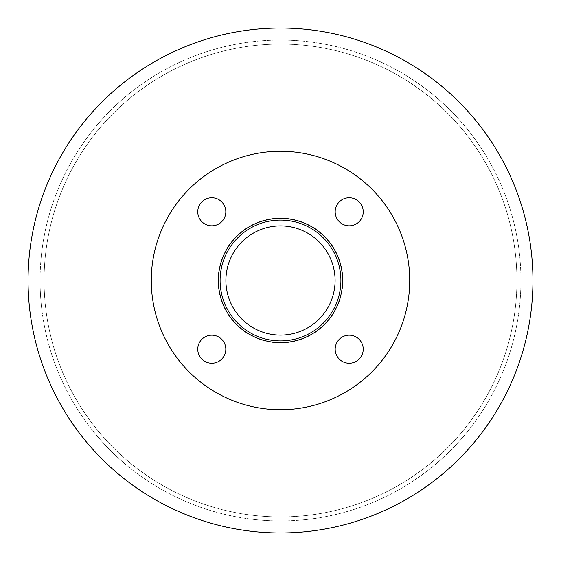 <?xml version="1.0" encoding="UTF-8"?>
<svg xmlns="http://www.w3.org/2000/svg" width="561" height="561" viewBox="0 0 561 561"><rect width="100%" height="100%" fill="white"/><g stroke="black" fill="none" stroke-linecap="round" stroke-linejoin="round"><path stroke-width="0.42" stroke-dasharray="2.81 2.1" d="M335.099 280.5A54.599 54.599 0 0 1 253.2 327.785A54.599 54.599 0 0 1 253.2 233.215A54.599 54.599 0 0 1 335.099 280.5A54.599 54.599 0 0 0 253.2 233.215A54.599 54.599 0 0 0 253.2 327.785A54.599 54.599 0 0 0 335.099 280.5A54.599 54.599 0 0 0 253.2 233.215A54.599 54.599 0 0 0 253.2 327.785A54.599 54.599 0 0 0 335.099 280.5M340.906 280.5A60.406 60.406 0 0 1 250.297 332.813A60.406 60.406 0 0 1 250.297 228.187A60.406 60.406 0 0 1 340.906 280.5A60.406 60.406 0 0 1 250.297 332.813A60.406 60.406 0 0 1 250.297 228.187A60.406 60.406 0 0 1 340.906 280.5A60.406 60.406 0 0 1 250.297 332.813A60.406 60.406 0 0 1 250.297 228.187A60.406 60.406 0 0 1 340.906 280.5M342.61 280.5A62.11 62.11 0 0 1 249.442 334.293A62.11 62.11 0 0 1 249.442 226.707A62.11 62.11 0 0 1 342.61 280.5A62.11 62.11 0 0 0 249.442 226.707A62.11 62.11 0 0 0 249.442 334.293A62.11 62.11 0 0 0 342.61 280.5A62.11 62.11 0 0 0 249.442 226.707A62.11 62.11 0 0 0 249.442 334.293A62.11 62.11 0 0 0 342.61 280.5M225.817 211.792A14.025 14.025 0 0 1 204.779 223.937A14.025 14.025 0 0 1 204.779 199.639A14.025 14.025 0 0 1 225.817 211.792A14.025 14.025 0 0 0 204.779 199.639A14.025 14.025 0 0 0 204.779 223.937A14.025 14.025 0 0 0 225.817 211.792A14.025 14.025 0 0 0 204.779 199.639A14.025 14.025 0 0 0 204.779 223.937A14.025 14.025 0 0 0 225.817 211.792M225.817 349.208A14.025 14.025 0 0 1 204.779 361.361A14.025 14.025 0 0 1 204.779 337.063A14.025 14.025 0 0 1 225.817 349.208A14.025 14.025 0 0 0 204.779 337.063A14.025 14.025 0 0 0 204.779 361.361A14.025 14.025 0 0 0 225.817 349.208A14.025 14.025 0 0 0 204.779 337.063A14.025 14.025 0 0 0 204.779 361.361A14.025 14.025 0 0 0 225.817 349.208M363.233 349.208A14.025 14.025 0 0 1 342.196 361.361A14.025 14.025 0 0 1 342.196 337.063A14.025 14.025 0 0 1 363.233 349.208A14.025 14.025 0 0 0 342.196 337.063A14.025 14.025 0 0 0 342.196 361.361A14.025 14.025 0 0 0 363.233 349.208A14.025 14.025 0 0 0 342.196 337.063A14.025 14.025 0 0 0 342.196 361.361A14.025 14.025 0 0 0 363.233 349.208M363.233 211.792A14.025 14.025 0 0 1 342.196 223.937A14.025 14.025 0 0 1 342.196 199.639A14.025 14.025 0 0 1 363.233 211.792A14.025 14.025 0 0 0 342.196 199.639A14.025 14.025 0 0 0 342.196 223.937A14.025 14.025 0 0 0 363.233 211.792A14.025 14.025 0 0 0 342.196 199.639A14.025 14.025 0 0 0 342.196 223.937A14.025 14.025 0 0 0 363.233 211.792M409.733 280.5A129.233 129.233 0 0 1 215.887 392.42A129.233 129.233 0 0 1 215.887 168.581A129.233 129.233 0 0 1 409.733 280.5A129.233 129.233 0 0 1 215.887 392.42A129.233 129.233 0 0 1 215.887 168.581A129.233 129.233 0 0 1 409.733 280.5A129.233 129.233 0 0 1 215.887 392.42A129.233 129.233 0 0 1 215.887 168.581A129.233 129.233 0 0 1 409.733 280.5M342.911 280.5A62.411 62.411 0 0 1 249.294 334.552A62.411 62.411 0 0 1 249.294 226.448A62.411 62.411 0 0 1 342.911 280.5A62.411 62.411 0 0 0 249.294 226.448A62.411 62.411 0 0 0 249.294 334.552A62.411 62.411 0 0 0 342.911 280.5A62.411 62.411 0 0 1 249.294 334.552A62.411 62.411 0 0 1 249.294 226.448A62.411 62.411 0 0 1 342.911 280.5A62.411 62.411 0 0 0 249.294 226.448A62.411 62.411 0 0 0 249.294 334.552A62.411 62.411 0 0 0 342.911 280.5M532.95 280.5A252.45 252.45 0 0 1 154.275 499.129A252.45 252.45 0 0 1 154.275 61.871A252.45 252.45 0 0 1 532.95 280.5A252.45 252.45 0 0 1 154.275 499.129A252.45 252.45 0 0 1 154.275 61.871A252.45 252.45 0 0 1 532.95 280.5A252.45 252.45 0 0 1 154.275 499.129A252.45 252.45 0 0 1 154.275 61.871A252.45 252.45 0 0 1 532.95 280.5M516.919 280.5A236.419 236.419 0 0 1 162.29 485.244A236.419 236.419 0 0 1 162.29 75.756A236.419 236.419 0 0 1 516.919 280.5A236.419 236.419 0 0 0 162.29 75.756A236.419 236.419 0 0 0 162.29 485.244A236.419 236.419 0 0 0 516.919 280.5M520.931 280.5A240.431 240.431 0 0 1 160.285 488.715A240.431 240.431 0 0 1 160.285 72.285A240.431 240.431 0 0 1 520.931 280.5A240.431 240.431 0 0 1 160.285 488.715A240.431 240.431 0 0 1 160.285 72.285A240.431 240.431 0 0 1 520.931 280.5"/><path stroke-width="0.84" d="M335.099 280.5A54.599 54.599 0 0 1 253.2 327.785A54.599 54.599 0 0 1 253.2 233.215A54.599 54.599 0 0 1 335.099 280.5M340.906 280.5A60.406 60.406 0 0 1 250.297 332.813A60.406 60.406 0 0 1 250.297 228.187A60.406 60.406 0 0 1 340.906 280.5M342.61 280.5A62.11 62.11 0 0 1 249.442 334.293A62.11 62.11 0 0 1 249.442 226.707A62.11 62.11 0 0 1 342.61 280.5M225.817 211.792A14.025 14.025 0 0 1 204.779 223.937A14.025 14.025 0 0 1 204.779 199.639A14.025 14.025 0 0 1 225.817 211.792M225.817 349.208A14.025 14.025 0 0 1 204.779 361.361A14.025 14.025 0 0 1 204.779 337.063A14.025 14.025 0 0 1 225.817 349.208M363.233 349.208A14.025 14.025 0 0 1 342.196 361.361A14.025 14.025 0 0 1 342.196 337.063A14.025 14.025 0 0 1 363.233 349.208M363.233 211.792A14.025 14.025 0 0 1 342.196 223.937A14.025 14.025 0 0 1 342.196 199.639A14.025 14.025 0 0 1 363.233 211.792M409.733 280.5A129.233 129.233 0 0 1 215.887 392.42A129.233 129.233 0 0 1 215.887 168.581A129.233 129.233 0 0 1 409.733 280.5M532.95 280.5A252.45 252.45 0 0 1 154.275 499.129A252.45 252.45 0 0 1 154.275 61.871A252.45 252.45 0 0 1 532.95 280.5"/></g></svg>
